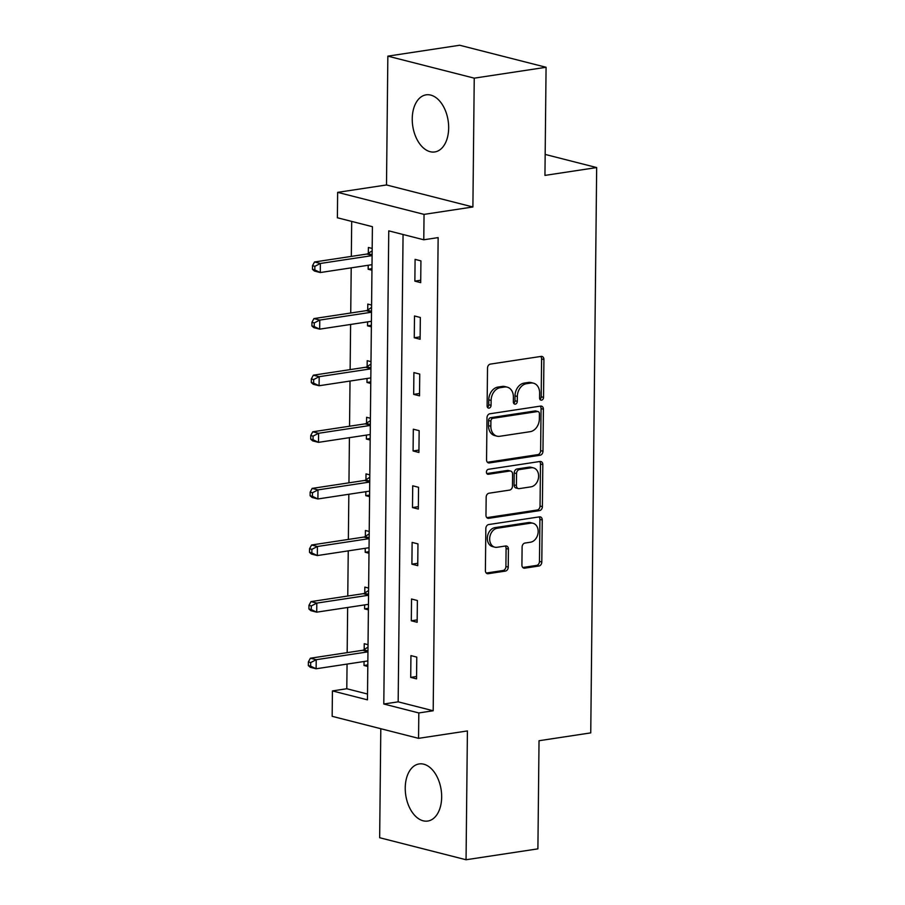 <?xml version="1.0" encoding="UTF-8"?>
<svg xmlns="http://www.w3.org/2000/svg" width="905" height="905" viewBox="0 0 905 905"><rect width="100%" height="100%" fill="white"/><g stroke="black" fill="none" stroke-linecap="round" stroke-linejoin="round"><path stroke-width="1.36" d="M541.529 400.168A2.545 1.934 104.3 0 0 543.532 397.374L543.928 359.534A3.631 2.76 104.3 0 0 542.005 356.446A3.631 2.76 104.3 0 0 541.145 356.4L490.374 364.104A3.631 2.76 104.3 0 0 487.512 368.086L487.116 405.938A2.545 1.934 104.3 0 0 488.462 408.098A2.545 1.934 104.3 0 0 489.062 408.121A2.545 1.934 104.3 0 0 491.064 405.338L491.121 400.44A11.629 8.835 104.3 0 1 500.261 387.668L504.492 387.035A11.629 8.835 104.3 0 1 507.241 387.159A11.629 8.835 104.3 0 1 513.395 397.057L513.35 401.956A2.545 1.934 104.3 0 0 514.696 404.116A2.545 1.934 104.3 0 0 515.296 404.15A2.545 1.934 104.3 0 0 517.298 401.356L517.343 396.458A11.629 8.835 104.3 0 1 526.495 383.697L530.726 383.053A11.629 8.835 104.3 0 1 533.475 383.177A11.629 8.835 104.3 0 1 539.629 393.075L539.572 397.974A2.545 1.934 104.3 0 0 540.919 400.146A2.545 1.934 104.3 0 0 541.529 400.168M539.889 399.309A2.545 1.934 104.3 0 0 541.19 396.786L541.586 358.946A3.631 2.76 104.3 0 0 540.715 356.468M487.433 407.261A2.545 1.934 104.3 0 0 488.734 404.739L488.779 399.84L491.121 400.44M513.667 403.291A2.545 1.934 104.3 0 0 514.956 400.757L515.013 395.87L517.343 396.458M441.663 797.135A28.881 17.896 -98.6 0 0 419.117 763.944A28.881 17.896 -98.6 0 0 405.236 787.859A28.881 17.896 -98.6 0 0 427.782 821.05A28.881 17.896 -98.6 0 0 441.663 797.135M448.665 128.035A28.881 17.896 -98.6 0 0 426.131 94.844A28.881 17.896 -98.6 0 0 412.239 118.747A28.881 17.896 -98.6 0 0 434.785 151.95A28.881 17.896 -98.6 0 0 448.665 128.035M521.914 565.037A3.631 2.76 104.3 0 0 523.837 568.125A3.631 2.76 104.3 0 0 524.696 568.17L538.939 566.01A3.631 2.76 104.3 0 0 541.801 562.016L542.242 519.99A3.631 2.76 104.3 0 0 540.319 516.891A3.631 2.76 104.3 0 0 539.459 516.857L488.689 524.549A3.631 2.76 104.3 0 0 485.838 528.543L485.397 570.569A3.631 2.76 104.3 0 0 487.32 573.668A3.631 2.76 104.3 0 0 488.18 573.702L505.386 571.1A3.631 2.76 104.3 0 0 508.237 567.107L508.429 549.12A3.631 2.76 104.3 0 0 506.506 546.02A3.631 2.76 104.3 0 0 505.646 545.986L497.117 547.276A9.717 7.387 104.3 0 1 494.809 547.174A9.717 7.387 104.3 0 1 489.775 537.412A9.717 7.387 104.3 0 1 497.309 528.226L530.737 523.158A9.717 7.387 104.3 0 1 533.034 523.26A9.717 7.387 104.3 0 1 538.068 533.022A9.717 7.387 104.3 0 1 530.534 542.208L524.968 543.057A3.631 2.76 104.3 0 0 522.106 547.05L521.914 565.037M418.823 712.948L418.551 738.344L332.158 716.319L332.429 690.922L367.453 699.848L372.408 226.691L337.384 217.766L337.644 192.358L424.049 214.383L423.778 239.78L388.754 230.854L383.799 704.011L418.823 712.948L433.19 710.764L438.144 237.608L423.778 239.78M546.077 67.275L474.243 78.158L387.849 56.144L459.683 45.25L546.077 67.275L544.946 175.4L596.667 167.561L590.75 732.88L539.029 740.731L537.898 848.856L466.052 859.75L467.41 730.935L418.551 738.344M387.849 56.144L386.503 184.959L472.896 206.974L474.243 78.158M472.896 206.974L424.049 214.383M540.104 455.238A3.631 2.76 104.3 0 0 542.966 451.244L543.407 409.218A3.631 2.76 104.3 0 0 541.484 406.13A3.631 2.76 104.3 0 0 540.624 406.085L489.854 413.789A3.631 2.76 104.3 0 0 486.992 417.771L486.551 459.797A3.631 2.76 104.3 0 0 488.474 462.896A3.631 2.76 104.3 0 0 489.334 462.941L540.104 455.238L537.774 454.638A3.631 2.76 104.3 0 0 540.624 450.656L541.066 408.63A3.631 2.76 104.3 0 0 540.195 406.153M542.819 464.604L542.378 506.63A3.631 2.76 104.3 0 1 539.527 510.624L488.757 518.316A3.631 2.76 104.3 0 1 487.897 518.282A3.631 2.76 104.3 0 1 485.974 515.183L486.166 497.196A3.631 2.76 104.3 0 1 489.017 493.214L509.606 490.091A3.631 2.76 104.3 0 0 512.468 486.098L512.592 474.163A3.631 2.76 104.3 0 0 510.669 471.075A3.631 2.76 104.3 0 0 509.809 471.03L488.372 474.288A2.545 1.934 104.3 0 1 487.772 474.254A2.545 1.934 104.3 0 1 486.449 471.697A2.545 1.934 104.3 0 1 488.429 469.299L540.036 461.471A3.631 2.76 104.3 0 1 540.896 461.516A3.631 2.76 104.3 0 1 542.819 464.604L540.489 464.005L540.047 506.042L542.378 506.63M380.801 728.717L379.659 837.725L466.052 859.75M596.667 167.561L545.161 154.427M403.064 234.497L398.166 701.839L433.19 710.764M415.09 259.373L414.863 281.15L420.701 282.643L420.927 260.866L415.09 259.373M414.501 315.981L414.264 337.757L420.112 339.239L420.339 317.474L414.501 315.981M413.902 372.589L413.676 394.365L419.513 395.847L419.739 374.082L413.902 372.589M413.314 429.196L413.087 450.962L418.925 452.455L419.151 430.678L413.314 429.196M412.714 485.804L412.488 507.569L418.325 509.063L418.551 487.286L412.714 485.804M412.126 542.4L411.899 564.177L417.737 565.659L417.963 543.894L412.126 542.4M411.537 599.008L411.3 620.785L417.148 622.267L417.375 600.501L411.537 599.008M410.938 655.616L410.712 677.381L416.549 678.874L416.775 657.098L410.938 655.616M351.694 221.408L351.321 256.398M351.208 267.846L350.733 313.006M350.608 324.454L350.133 369.613M350.02 381.062L349.545 426.221M349.421 437.669L348.957 482.818M348.832 494.266L348.357 539.425M348.244 550.874L347.769 596.033M347.644 607.481L347.169 652.641M347.056 664.089L346.796 688.739L367.509 694.022M372.181 248.445L368.392 247.472L368.324 253.343M368.199 265.278L368.165 269.249L371.955 270.21M371.593 305.042L367.792 304.08L367.735 309.951M367.611 321.875L367.566 325.845L371.355 326.818M370.993 361.649L367.204 360.688L367.147 366.559M367.023 378.482L366.978 382.453L370.767 383.426M370.405 418.257L366.615 417.296L366.548 423.167M366.423 435.09L366.389 439.061L370.179 440.022M369.806 474.865L366.016 473.892L365.959 479.763M365.835 491.698L365.79 495.669L369.579 496.63M369.217 531.461L365.428 530.5L365.36 536.371M365.235 548.294L365.201 552.276L368.991 553.238M368.629 588.069L364.828 587.107L364.772 592.979M364.647 604.902L364.602 608.873L368.392 609.846M368.03 644.677L364.24 643.715L364.183 649.586M364.059 661.51L364.014 665.48L367.803 666.453M346.796 688.739L332.429 690.922M386.503 184.959L337.644 192.358M398.166 701.839L383.799 704.011M368.165 269.249L371.966 268.672M414.863 281.15L420.723 280.256M414.264 337.757L420.135 336.864M367.566 325.845L371.378 325.268M413.676 394.365L419.535 393.471M366.978 382.453L370.779 381.876M413.087 450.962L418.947 450.079M366.389 439.061L370.19 438.484M412.488 507.569L418.359 506.676M365.79 495.669L369.602 495.092M411.899 564.177L417.759 563.283M365.201 552.276L369.002 551.699M411.3 620.785L417.171 619.891M364.602 608.873L368.414 608.296M410.712 677.381L416.572 676.499M364.014 665.48L367.815 664.904M533.475 383.177L531.144 382.589A11.629 8.835 104.3 0 0 528.384 382.453L530.726 383.053M515.013 395.87A11.629 8.835 104.3 0 1 524.153 383.098L528.384 382.453M507.241 387.159L504.911 386.559A11.629 8.835 104.3 0 0 502.162 386.435L504.492 387.035M488.779 399.84A11.629 8.835 104.3 0 1 497.931 387.08L502.162 386.435M487.422 462.274L537.774 454.638M539.414 413.743A2.545 1.934 104.3 0 0 538.068 411.571A2.545 1.934 104.3 0 0 537.468 411.549L492.897 418.302A2.545 1.934 104.3 0 0 490.895 421.097L490.849 426.255A11.629 8.835 104.3 0 0 497.003 436.165A11.629 8.835 104.3 0 0 499.752 436.289L530.217 431.674A11.629 8.835 104.3 0 0 539.357 418.902L539.414 413.743M538.068 411.571L535.726 410.972A2.545 1.934 104.3 0 0 535.127 410.949L537.468 411.549M497.003 436.165L494.662 435.565A11.629 8.835 104.3 0 1 488.508 425.667L488.564 420.497A2.545 1.934 104.3 0 1 490.567 417.703L535.127 410.949M486.845 517.66L537.185 510.024A3.631 2.76 104.3 0 0 540.047 506.042M510.669 471.075L508.339 470.476A3.631 2.76 104.3 0 0 507.467 470.442L486.833 473.564M530.975 486.845A9.717 7.387 104.3 0 0 538.509 477.67A9.717 7.387 104.3 0 0 533.475 467.896A9.717 7.387 104.3 0 0 531.178 467.795L519.402 469.582A3.631 2.76 104.3 0 0 516.54 473.564L516.416 485.499A3.631 2.76 104.3 0 0 518.339 488.598A3.631 2.76 104.3 0 0 519.198 488.632L530.975 486.845M533.475 467.896L531.144 467.308A9.717 7.387 104.3 0 0 528.837 467.195L531.178 467.795M518.339 488.598L515.997 487.999A3.631 2.76 104.3 0 1 514.085 484.91L514.21 472.976A3.631 2.76 104.3 0 1 517.06 468.982L528.837 467.195M540.489 464.005A3.631 2.76 104.3 0 0 539.618 461.539M533.034 523.26L530.703 522.671A9.717 7.387 104.3 0 0 528.396 522.558L530.737 523.158M494.809 547.174L492.478 546.575A9.717 7.387 104.3 0 1 487.433 536.812A9.717 7.387 104.3 0 1 494.978 527.626L528.396 522.558M486.268 573.046L503.044 570.501A3.631 2.76 104.3 0 0 505.906 566.507L506.087 548.521A3.631 2.76 104.3 0 0 505.216 546.054M522.796 567.503L536.608 565.41A3.631 2.76 104.3 0 0 539.471 561.417L539.912 519.391A3.631 2.76 104.3 0 0 539.029 516.925M371.944 264.701L320.28 272.541L314.442 271.048L312.485 269.339L314.816 269.939L314.861 266.308L312.519 265.719L312.485 269.339M372.159 250.832L367.905 253.626A3.699 2.817 -75.7 0 1 366.83 254.056L314.533 261.975L320.37 263.468L320.28 272.541L314.816 269.939M372.102 255.629L320.37 263.468L314.861 266.308M312.519 265.719L314.533 261.975M371.559 307.44L367.317 310.234A3.699 2.817 -75.7 0 1 366.242 310.653L313.945 318.583L319.782 320.076L319.68 329.149L371.412 321.298M371.514 312.225L319.782 320.076L314.261 322.915L311.931 322.316L311.886 325.947L314.227 326.547L314.261 322.915M314.227 326.547L319.68 329.149L313.843 327.655L311.886 325.947M311.931 322.316L313.945 318.583M370.971 364.048L366.717 366.842A3.699 2.817 -75.7 0 1 365.643 367.26L313.345 375.19L319.182 376.684L319.092 385.745L370.824 377.905M370.914 368.833L319.182 376.684L313.673 379.523L311.331 378.923L311.297 382.555L313.628 383.143L313.673 379.523M313.628 383.143L319.092 385.745L313.254 384.263L311.297 382.555M311.331 378.923L313.345 375.19M370.371 420.655L366.129 423.438A3.699 2.817 -75.7 0 1 365.054 423.868L312.757 431.798L318.594 433.28L318.492 442.353L370.236 434.513M370.326 425.441L318.594 433.28L313.073 436.12L310.743 435.531L310.709 439.163L313.04 439.751L313.073 436.12M313.04 439.751L318.492 442.353L312.655 440.871L310.709 439.163M310.743 435.531L312.757 431.798M369.568 491.121L317.904 498.96L312.067 497.467L310.11 495.759L312.451 496.359L312.485 492.727L310.144 492.139L310.11 495.759M369.783 477.252L365.53 480.046A3.699 2.817 -75.7 0 1 364.455 480.476L312.157 488.406L317.994 489.888L317.904 498.96L312.451 496.359M369.738 482.048L317.994 489.888L312.485 492.727M310.144 492.139L312.157 488.406M369.195 533.86L364.941 536.654A3.699 2.817 -75.7 0 1 363.867 537.072L311.569 545.002L317.406 546.496L317.316 555.568L369.048 547.717M369.138 538.645L317.406 546.496L311.886 549.335L309.555 548.735L309.521 552.367L311.852 552.966L311.886 549.335M311.852 552.966L317.316 555.568L311.478 554.075L309.521 552.367M309.555 548.735L311.569 545.002M368.595 590.467L364.353 593.261A3.699 2.817 -75.7 0 1 363.278 593.68L310.981 601.61L316.818 603.103L316.716 612.165L368.448 604.325M368.55 595.252L316.818 603.103L311.297 605.943L308.967 605.343L308.922 608.975L311.263 609.574L311.297 605.943M311.263 609.574L316.716 612.165L310.879 610.683L308.922 608.975M308.967 605.343L310.981 601.61M368.007 647.075L363.753 649.858A3.699 2.817 -75.7 0 1 362.679 650.288L310.381 658.218L316.218 659.7L316.128 668.772L367.86 660.933M367.95 651.86L316.218 659.7L310.709 662.55L308.367 661.951L308.334 665.582L310.664 666.171L310.709 662.55M310.664 666.171L316.128 668.772L310.291 667.29L308.334 665.582M308.367 661.951L310.381 658.218M541.19 396.786L543.532 397.374M488.734 404.739L491.064 405.338M514.956 400.757L517.298 401.356M524.153 383.098L526.495 383.697M497.931 387.08L500.261 387.668M541.586 358.946L543.928 359.534M487.705 462.523L489.334 462.941M541.066 408.63L543.407 409.218M540.624 450.656L542.966 451.244M490.567 417.703L492.897 418.302M488.564 420.497L490.895 421.097M488.508 425.667L490.849 426.255M537.185 510.024L539.527 510.624M487.116 517.898L488.757 518.316M507.467 470.442L509.809 471.03M487.229 473.994L488.372 474.288M517.06 468.982L519.402 469.582M514.21 472.976L516.54 473.564M514.085 484.91L516.416 485.499M494.978 527.626L497.309 528.226M506.087 548.521L508.429 549.12M505.906 566.507L508.237 567.107M503.044 570.501L505.386 571.1M486.539 573.284L488.18 573.702M539.912 519.391L542.242 519.99M539.471 561.417L541.801 562.016M536.608 565.41L538.939 566.01M523.067 567.752L524.696 568.17M367.905 253.626L372.113 254.701M366.83 254.056L372.102 255.391M367.317 310.234L371.525 311.309M366.242 310.653L371.514 311.999M366.717 366.842L370.926 367.905M365.643 367.26L370.926 368.606M366.129 423.438L370.337 424.513M365.054 423.868L370.326 425.214M365.53 480.046L369.749 481.121M364.455 480.476L369.738 481.822M364.941 536.654L369.15 537.728M363.867 537.072L369.138 538.418M364.353 593.261L368.561 594.325M363.278 593.68L368.55 595.026M363.753 649.858L367.962 650.933M362.679 650.288L367.962 651.634"/></g></svg>
